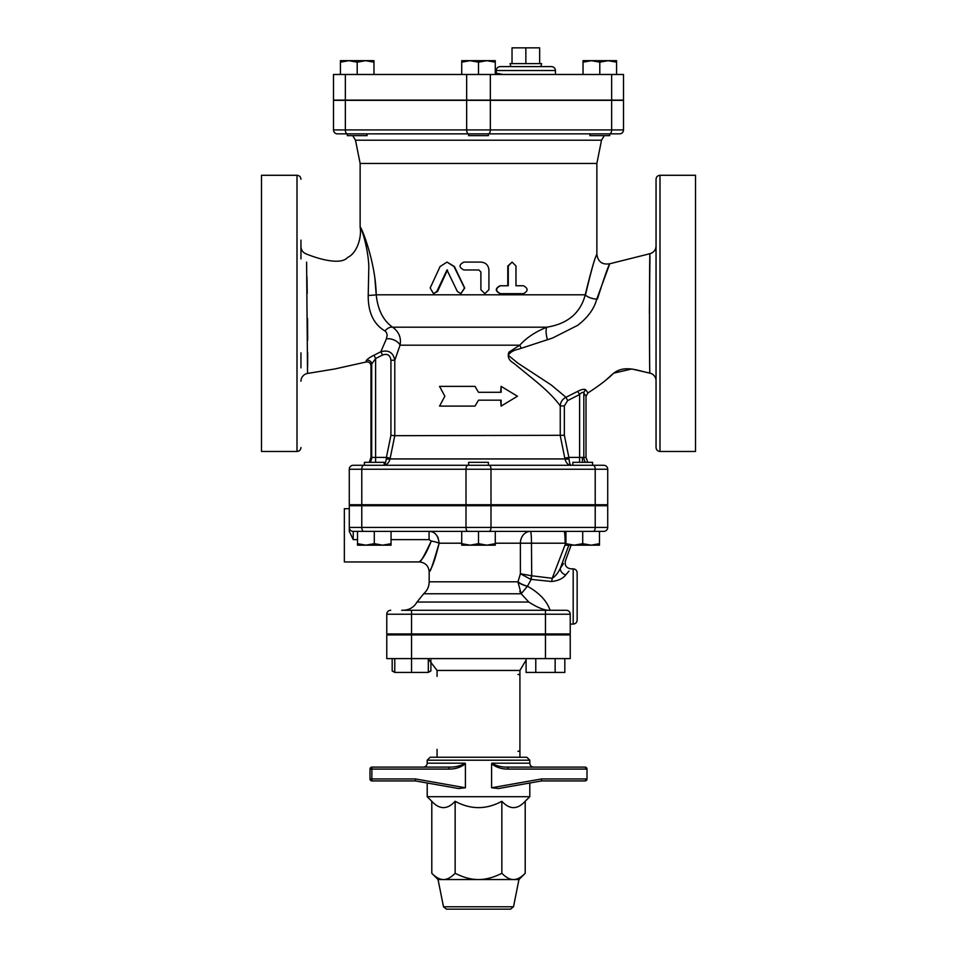 <?xml version="1.0" encoding="UTF-8"?>
<svg xmlns="http://www.w3.org/2000/svg" width="957" height="957" viewBox="0 0 957 957"><rect width="100%" height="100%" fill="white"/><g stroke="black" fill="none" stroke-linecap="round" stroke-linejoin="round"><path stroke-width="1.44" d="M525.848 63.629L525.848 47.85L539.652 47.85L539.652 63.629M512.031 63.629L512.031 47.85L525.848 47.85M540.825 66.595L541.626 63.629L510.069 63.629L510.871 66.595M363.732 133.86L364.521 133.872M478.608 133.884L367.069 133.86L367.069 135.643L347.331 135.643L347.331 133.86L468.619 133.86L347.319 133.86A3.948 1.974 -90 0 1 345.357 129.913L333.503 129.913A3.948 3.948 0 0 0 337.45 133.86L347.319 133.86M619.55 133.86A3.948 3.948 0 0 0 623.497 129.913L490.343 129.913A3.948 1.974 90 0 1 488.381 133.86L488.369 135.643L468.631 135.643L468.631 133.86L488.381 133.86L468.619 133.86A3.948 1.974 90 0 1 466.657 129.913L345.357 129.913L345.357 100.329L623.497 100.329L623.497 129.913A3.948 3.948 0 0 1 619.55 133.86L609.681 133.86L609.669 135.643L589.931 135.643L589.931 133.86M590.134 133.86L591.57 133.884M488.381 133.86L609.681 133.86A3.948 1.974 90 0 0 611.643 129.913L611.643 100.329M593.268 133.86L609.25 133.86M478.978 133.884L480.462 133.872M340.429 62.169L340.429 60.674L348.815 60.674L340.429 62.169L340.429 74.479M365.586 60.674L357.2 62.169L348.815 60.674L373.972 60.674L373.972 62.169L365.586 60.674M478.5 62.169L470.114 60.674L486.886 60.674L478.5 62.169L478.5 74.479M495.271 60.674L495.271 62.169L486.886 60.674L495.271 60.674M461.729 62.169L461.729 60.674L470.114 60.674L461.729 62.169L461.729 74.479M616.571 62.169L608.185 60.674L616.571 60.674L616.571 74.479M599.8 62.169L591.414 60.674L608.185 60.674L599.8 62.169L599.8 74.479M583.028 62.169L583.028 60.674L591.414 60.674L583.028 62.169L583.028 74.479M373.972 74.479L373.972 62.169M357.2 74.479L357.2 62.169M495.271 74.479L495.271 62.169M503.047 74.479L496.252 73.151L496.013 74.479A3.948 3.948 0 0 0 496.252 73.151L496.252 70.531C496.492 68.138 497.807 66.823 500.2 66.595L551.495 66.595C553.888 66.823 555.204 68.138 555.443 70.531L496.252 70.531M611.643 100.126L333.503 100.126L333.503 74.479L623.497 74.479L623.497 100.126L611.643 100.126L611.643 74.479M363.756 465.281L353.229 465.281A3.948 3.948 0 0 0 349.281 469.229L349.281 504.734L607.719 504.734L607.719 469.229A3.948 3.948 0 0 0 603.771 465.281L363.756 465.281A3.948 1.974 -90 0 0 361.782 469.229L491.001 469.229A3.948 1.974 -90 0 0 489.027 465.281M592.574 465.174L593.902 465.281L592.574 465.281L592.574 462.327L572.848 462.327L572.848 465.281L571.377 465.281C570.24 465.293 569.451 463.176 568.996 458.941A3.948 0.813 -8.2 0 1 564.953 458.941C566.161 463.176 568.302 465.293 571.377 465.281L488.369 465.281L488.369 462.327L468.631 462.327L468.631 465.281L384.152 465.281L384.152 462.327L364.426 462.327L364.426 465.281A7.895 7.835 -90 0 1 363.851 465.281M333.503 100.329L333.503 129.913L333.503 100.329L345.357 100.329M523.503 285.76C528.276 288.392 528.276 291.024 523.503 293.655L500.439 293.655C495.343 291.024 495.343 288.392 500.439 285.76L508.275 285.76L508.275 266.034L512.115 262.086L515.979 266.034L515.979 285.76L523.503 285.76M515.979 285.76L522.773 285.76M522.773 293.655L500.08 293.655C495.056 291.024 495.056 288.392 500.08 285.76L507.784 285.76L507.784 266.034L512.115 262.086M484.888 293.655L480.869 289.708L484.888 293.655L488.919 289.708L488.919 269.982C488.441 265.197 485.773 262.565 480.904 262.086L463.894 262.086C458.774 264.718 458.774 267.35 463.894 269.982L478.907 269.982L480.904 271.955L480.904 289.708L480.869 271.955L478.895 269.982M457.35 291.442L460.879 293.655L464.492 287.985L453.989 266.525L447.003 262.098L440.088 266.525L430.172 287.985L433.521 293.655L436.859 291.442L446.979 269.982L457.35 291.442M447.003 262.098L454.396 266.525L464.719 287.985L460.879 293.655M447.505 269.982L437.54 291.442L433.521 293.655M444.849 396.234L439.55 406.103L475.007 406.103L478.5 400.182L501.121 400.182L501.121 406.103L517.45 396.234L501.121 386.377L501.121 392.286L478.5 392.286L475.007 386.377L439.55 386.377L444.849 396.234M478.5 392.286L475.007 386.377M500.619 392.286L501.121 386.377M500.619 400.182L501.121 406.103M478.5 400.182L475.007 406.103M659.995 175.287C657.591 175.526 656.287 176.842 656.047 179.234L656.047 447.529C656.287 449.922 657.591 451.237 659.995 451.477L659.995 175.287L695.5 175.287L695.5 451.477L659.995 451.477M300.953 258.892L300.953 240.147M300.953 179.234C300.713 176.842 299.409 175.526 297.005 175.287L297.005 451.477C299.409 451.237 300.713 449.922 300.953 447.529M300.953 367.871L300.953 352.834M297.005 175.287L261.5 175.287L261.5 451.477L297.005 451.477M649.923 373.134C638.893 371.16 625.256 364.378 613.664 373.182L631.764 368.983L649.923 373.134C649.253 376.902 649.396 249.897 650.006 253.689C649.348 249.933 649.313 376.962 649.923 373.122A7.895 7.895 180 0 1 656.047 380.814M649.384 313.382L649.947 256.572M607.444 378.685L613.664 373.182C607.647 379.175 599.058 385.755 587.921 392.944L585.828 389.942C584.512 388.745 581.796 389.236 577.669 391.389L565.97 397.275L551.268 385.001L517.869 363.134L508.227 355.25C510.26 352.236 513.562 350.25 518.144 349.293L552.536 338.048L577.657 325.344C587.849 317.533 594.201 308.812 596.737 299.158L609.776 263.761C608.401 265.651 604.274 277.398 597.419 299.003M300.953 381.233A7.895 7.895 0 0 1 307.544 373.457L306.599 262.134M306.946 276.896L307.245 293.428M307.556 318.454L307.675 340.166M307.675 352.631L307.616 366.998M334.723 368.983L307.568 373.445L334.723 368.983L365.73 362.081M365.73 362.069L366.435 360.43L365.73 362.069C368.768 361.531 370.526 362.775 370.981 365.789L370.981 457.386L369.258 462.327M368.732 358.277L369.952 357.451M368.828 266.213C367.871 244.753 360.047 224.62 360.131 227.168C360.059 224.62 367.859 244.753 368.828 266.213L368.218 295.294M374.881 278.535L376.221 294.816A9.869 0.646 177.8 0 1 368.206 295.438C368.074 312.365 373.649 324.208 384.929 330.966L386.401 332.354L387.178 335.165L386.425 338.814L380.826 351.745L374.031 355.214C369.88 357.284 367.356 359.019 366.435 360.43A3.948 3.78 22.5 0 1 371.687 364.043C370.754 366.375 370.754 366.375 371.687 364.043L375.611 358.576L374.031 355.214M384.929 330.966A9.869 6.412 121.4 0 1 392.621 327.186C383.267 320.655 377.8 309.865 376.221 294.816C375.587 260.268 360.155 224.117 360.131 227.168C361.854 236.57 357.368 253.031 347.594 257.469C340.716 265.52 318.107 258.821 306.384 254C302.962 252.672 301.156 250.172 300.953 246.499M585.505 294.816C591.306 270.245 595.098 256.775 596.869 254.383C595.134 256.727 591.259 270.197 585.241 294.816C580.468 313.035 567.668 323.825 546.854 327.186C535.549 331.72 526.529 337.713 519.783 345.178L508.921 352.128C507.27 356.794 508.885 360.502 513.789 363.253L533.827 379.606C546.088 389.583 554.904 398.351 560.252 405.912L560.252 435.686L564.953 458.941L390.049 458.941C388.769 463.176 386.484 465.293 383.195 465.281C386.484 465.293 388.769 463.176 390.049 458.941A3.948 0.766 9.2 0 1 386.269 458.941C385.683 463.176 384.666 465.293 383.195 465.281M360.131 227.132L360.131 163.456L596.869 163.456L596.869 254.383C598.017 261.835 602.324 264.969 609.776 263.761L650.006 253.689C653.787 252.504 655.796 249.956 656.047 246.021M596.869 163.456L601.51 140.201L604.262 135.643M390.049 458.941L390.193 458.164L386.413 457.386L386.269 458.941M568.996 458.941L568.865 457.386L564.821 458.164M587.742 462.327L586.019 457.386L568.865 457.386L564.355 435.303L394.786 435.686L394.786 360.239L400.05 345.178C401.402 337.749 398.925 331.756 392.621 327.186L546.854 327.186A9.869 3.038 78.2 0 0 547.476 339.747M390.193 458.164L394.786 435.686L390.935 435.303L386.413 457.386L375.611 457.386L375.611 462.327M564.355 435.303L564.355 405.912L567.657 400.588L579.619 394.487C581.724 392.274 583.136 391.82 583.83 393.112L585.971 396.15M564.355 405.912L560.252 405.912C560.515 402.036 562.417 399.153 565.97 397.275L567.657 400.588M579.475 462.327A7.895 0.682 -90 0 0 579.619 457.386L579.619 394.487L577.669 391.389M585.528 462.327A7.895 7.728 -90 0 1 583.83 457.386L583.83 393.112A3.948 3.684 148.1 0 1 585.828 389.942M521.29 348.157A9.869 4.283 61.6 0 1 519.783 345.178L400.05 345.178A9.869 5.921 -160.6 0 0 386.425 338.814M371.687 364.043L371.687 457.386L375.611 457.386L375.611 358.576L382.633 354.987L380.826 351.745C388.602 349.664 393.255 352.499 394.786 360.239L390.935 360.239L390.935 435.303M596.737 299.158A9.869 3.96 12.1 0 1 585.241 294.816L376.221 294.816M468.631 505.727L468.631 504.734M357.511 543.684L365.897 545.179L357.511 545.179L357.511 531.374L391.054 531.374L391.054 545.179L365.897 545.179L374.283 543.684L382.668 545.179L391.054 543.684M478.5 543.684L486.886 545.179L470.114 545.179L478.5 543.684L478.5 531.374L495.271 531.374L495.271 545.179L486.886 545.179L495.271 543.684M461.729 545.179L461.729 543.684L470.114 545.179L461.729 545.179M599.489 543.684L599.489 545.179L591.103 545.179L599.489 543.684L599.489 531.374L582.717 531.374L582.717 543.684L591.103 545.179L574.332 545.179L582.717 543.684M565.946 545.179L565.946 543.684L574.332 545.179L565.946 545.179M478.5 531.374L461.729 531.374L461.729 543.684M495.271 543.205L520.393 543.205A11.831 10.06 90 0 1 530.453 531.374A11.831 1.029 -90 0 1 531.482 543.205L565.12 543.205A11.831 1.029 90 0 0 564.08 531.374L565.946 531.374L565.946 543.684M374.283 531.374L374.283 543.684M521.158 593.735L519.759 591.402M550.072 610.279C546.89 600.924 539.353 592.909 527.451 586.258A11.831 4.247 15.2 0 1 517.976 582.131L521.182 593.771L527.474 586.198A11.831 4.235 16.7 0 1 518 581.796L517.976 582.131M549.964 610.279C545 610.626 537.942 607.874 528.802 602.049L417.001 602.049C413.891 607.324 409.261 610.064 403.148 610.279M527.474 586.198L531.183 579.428L531.697 575.779L531.482 543.205L520.393 543.205L520.393 573.769L530.764 579.332L531.482 575.743L520.393 573.769L518 581.796L429.179 581.796C429.095 586.593 427.265 590.577 423.688 593.771L521.182 593.771L528.802 602.049M429.071 531.374L461.729 531.374L429.071 531.374L429.071 539.628L391.054 539.628L429.071 539.628L431.248 541.076A9.869 2.105 -170.5 0 1 439.119 543.205C433.114 563.876 429.92 573.171 429.549 571.09C432.373 567.345 435.567 558.051 439.119 543.205C438.234 535.513 434.885 531.566 429.071 531.374L391.054 531.374M530.764 579.332L551.699 581.509C558.314 580.743 562.991 578.542 565.743 574.894L568.96 571.102M573.195 624.084L573.195 568.853C575.588 569.08 576.904 570.396 577.143 572.8L577.143 620.148C576.904 622.54 575.588 623.856 573.195 624.084L570.228 624.084M411.546 610.279L411.546 633.953L386.772 633.953L386.772 614.227A3.948 3.948 0 0 1 390.707 610.279A3.948 3.948 0 0 0 386.772 614.227L570.228 614.227A3.948 3.948 0 0 0 566.293 610.279L401.677 610.279M570.228 614.227L570.228 633.953L411.546 633.953M607.719 505.727L607.719 527.427L349.281 527.427L349.281 505.727L607.719 505.727L607.719 527.427A3.948 3.948 0 0 1 603.771 531.374L353.229 531.374A3.948 3.948 0 0 1 349.281 527.427A3.948 3.948 0 0 0 353.229 531.374L357.511 531.374M607.719 527.427A3.948 3.948 0 0 1 603.771 531.374A3.948 3.948 0 0 0 607.719 527.427M353.229 539.628L349.281 531.374L349.281 527.427A3.948 3.948 0 0 0 353.229 531.374L353.229 539.628L357.511 539.628L353.229 539.628M349.281 505.727L349.281 531.374M431.248 541.076C426.978 551.902 423.15 558.685 419.764 561.424C420.207 562.943 424.035 556.161 431.248 541.076M437.253 536.135L438.222 538.061M429.191 571.808C428.592 565.826 425.303 562.537 419.322 561.938L344.353 561.95L344.353 508.681L349.281 508.681M530.453 531.374L495.271 531.374M563.458 563.637L560.347 568.243C558.218 572.8 555.515 576.162 552.213 578.303L565.946 542.607M568.841 545.179L560.347 568.243A5.921 4.247 -145.7 0 0 565.743 574.894M531.697 575.779L552.213 578.303L551.699 581.509M557.405 504.734L557.405 505.727M428.305 658.607L428.305 672.424L394.774 672.424L392.179 670.929L394.774 672.077M394.774 658.607L394.774 672.424M411.546 634.934L411.546 658.607L386.772 658.607L386.772 634.934L570.228 634.934L570.228 658.607L411.546 658.607L411.546 672.424M535.597 634.934L535.597 633.953M526.099 658.607L526.099 672.424L535.776 672.424L535.776 658.607M555.144 658.607L555.144 672.424L535.776 672.424M564.821 658.607L564.821 672.424L555.144 672.424M428.305 672.077L430.901 670.929L430.901 660.055M392.179 658.607L392.179 670.929M517.952 751.329A1.974 1.974 0 0 0 519.053 750.994A1.974 1.974 0 0 1 517.952 751.329M526.099 660.055L519.926 670.45L519.926 757.25M437.074 749.355L437.074 757.25M517.952 674.398A1.974 1.974 0 0 1 519.053 674.733M557.405 633.953L557.405 634.934M557.787 780.924L545.37 780.924M465.401 763.877L465.198 763.172C460.568 765.947 455.185 767.263 449.036 767.107L448.929 769.081C455.089 769.189 460.58 767.442 465.401 763.877L465.401 787.767L415.482 778.95L371.866 778.95L371.974 780.924L399.213 780.924L371.974 780.924L370 778.95A1.974 1.974 0 0 0 371.974 780.924L370 778.95L371.866 778.95L371.866 769.081L370 769.081L371.974 767.107L434.119 767.107M399.213 780.924L411.63 780.924M415.482 778.95L415.41 780.924L371.974 780.924L370 778.95L370 769.081L371.974 767.107L370 769.081A1.974 1.974 0 0 1 371.974 767.107L399.213 767.107L371.974 767.107L371.866 769.081L448.929 769.081M399.213 767.107L411.63 767.107M449.036 767.107L371.974 767.107M458.523 788.532L415.41 780.924L458.523 788.532L465.401 787.767M522.881 767.107L585.026 767.107A1.974 1.974 0 0 1 587 769.081L585.026 767.107L507.964 767.107C501.815 767.275 496.42 765.959 491.802 763.172L491.599 763.877C496.42 767.454 501.899 769.189 508.071 769.081L507.964 767.107L533.731 767.107C531.338 766.88 530.022 765.564 529.795 763.172L491.802 763.172M508.071 769.081L587 769.081L587 778.95A1.974 1.974 0 0 1 585.026 780.924L587 778.95L541.518 778.95L541.59 780.924L585.026 780.924M545.37 767.107L557.787 767.107L545.37 767.107M541.59 780.924L498.43 788.544L541.59 780.924M498.477 788.532L491.599 787.767L491.599 763.877M529.795 760.205L526.828 757.25L430.172 757.25L427.205 760.205L529.795 760.205L529.795 763.172M529.795 783.005L529.795 796.702L427.205 796.702L431.798 801.296L431.798 873.298C435.973 877.521 439.873 879.603 443.474 879.555L438.055 879.555L431.798 873.298M443.498 906.769L446.405 909.15L510.595 909.15L513.502 906.769L443.498 906.769L438.055 879.555M513.502 906.769L518.945 879.555L443.474 879.555C447.086 879.603 450.974 877.521 455.149 873.298C463.499 877.521 471.287 879.603 478.5 879.555C485.713 879.603 493.501 877.521 501.851 873.298C506.026 877.521 509.914 879.603 513.526 879.555C517.127 879.603 521.027 877.521 525.202 873.298L525.202 801.296C517.414 809.73 509.626 809.73 501.851 801.296L501.851 873.298M501.851 801.296C486.288 809.73 470.712 809.73 455.149 801.296L455.149 873.298M455.149 801.296C447.374 809.73 439.586 809.73 431.798 801.296M360.131 163.456L355.49 140.201L601.51 140.201M466.657 100.126L466.657 74.479M345.357 100.126L345.357 74.479M490.343 100.126L490.343 74.479M437.54 291.442L436.859 291.442M490.343 100.329L490.343 129.913L466.657 129.913L466.657 100.329M467.973 465.281A3.948 1.974 90 0 0 465.999 469.229L465.999 504.734M491.001 504.734L491.001 469.229L595.218 469.229A3.948 1.974 -90 0 0 593.244 465.281M595.218 504.734L595.218 469.229L607.719 469.229M361.782 504.734L361.782 469.229L349.281 469.229A3.948 3.948 0 0 1 353.229 465.281M582.37 457.386A7.895 0.682 90 0 0 582.526 462.327M370.981 457.386L371.687 457.386A7.895 7.835 -90 0 1 369.964 462.327M382.633 354.987C387.453 353.372 390.217 355.119 390.935 360.239M439.119 543.205L461.729 543.205M545.454 633.953L545.454 610.279M595.218 505.727L595.218 527.427A3.948 1.974 90 0 1 593.244 531.374M491.001 505.727L491.001 527.427A3.948 1.974 90 0 1 489.027 531.374M465.999 505.727L465.999 527.427A3.948 1.974 90 0 0 467.973 531.374M361.782 505.727L361.782 527.427A3.948 1.974 90 0 0 363.756 531.374M428.305 659.014L437.074 670.45L519.926 670.45M545.454 634.934L545.454 658.607M465.198 763.172L427.205 763.172C426.978 765.564 425.662 766.88 423.269 767.107M541.518 778.95L491.599 787.767M355.49 140.201L352.738 135.643M555.443 74.479L555.443 70.531M364.426 465.174L363.098 465.281M586.019 457.386L586.019 396.306L587.921 392.944M384.152 505.727L384.152 504.734L384.152 505.727M364.426 505.727L364.426 504.734M488.369 505.727L488.369 504.734M592.574 505.727L592.574 504.734M572.848 505.727L572.848 504.734M429.179 581.796L429.179 571.808M573.195 568.853L570.958 568.853C566.388 568.111 564.534 565.467 565.396 560.91L571.126 545.179M417.001 602.049L423.688 593.771M399.595 504.734L399.595 505.727M421.403 634.934L421.403 633.953M401.677 634.934L401.677 633.953M555.323 634.934L555.323 633.953M428.305 672.424L430.901 670.929M437.074 670.45L437.074 676.372M399.595 633.953L399.595 634.934M427.205 760.205L427.205 763.172M427.205 783.005L427.205 796.702M518.945 879.555L525.202 873.298M525.202 801.296L529.795 796.702"/></g></svg>
